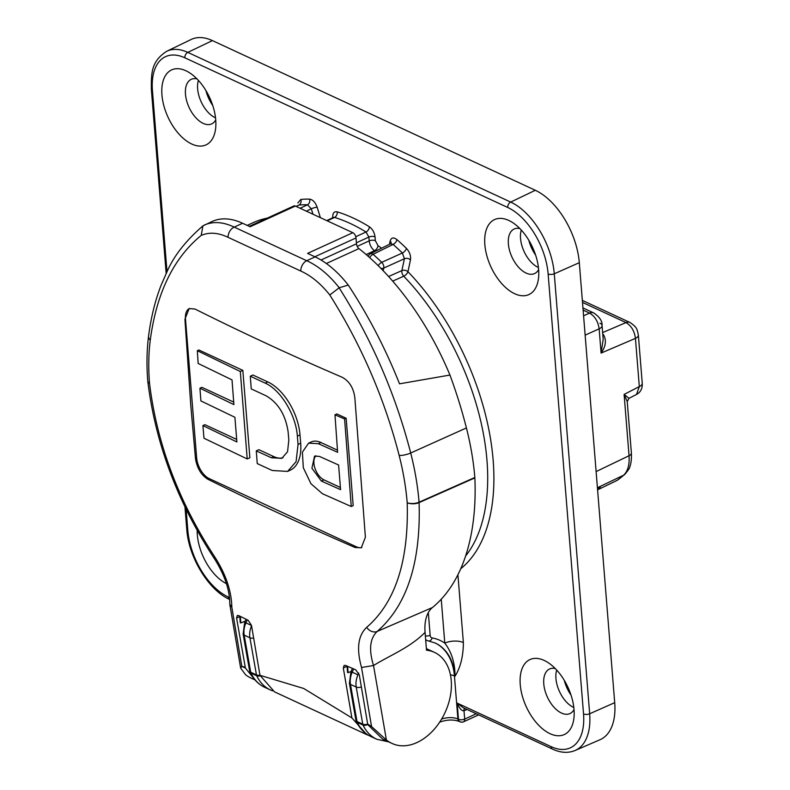 <?xml version="1.0" encoding="UTF-8"?>
<svg xmlns="http://www.w3.org/2000/svg" width="790" height="790" viewBox="0 0 790 790"><rect width="100%" height="100%" fill="white"/><g stroke="black" fill="none" stroke-linecap="round" stroke-linejoin="round"><path stroke-width="1.19" d="M521.291 230.068A24.233 13.519 -114.6 0 0 538.069 267.346A24.233 13.519 -114.6 0 0 538.415 267.504M528.836 240.279A26.435 14.743 -114.6 0 0 535.63 255.121M519.869 228.577A24.51 13.667 -114.6 0 0 514.31 228.942A24.51 13.667 -114.6 0 0 508.375 243.893A24.51 13.667 -114.6 0 0 526.11 273.073A24.51 13.667 -114.6 0 0 534.692 273.518A24.51 13.667 -114.6 0 0 538.622 269.548M198.389 80.392A24.233 13.519 -114.6 0 0 215.512 117.829M205.933 90.593A26.435 14.743 -114.6 0 0 212.727 105.445M196.977 78.891A24.51 13.667 -114.6 0 0 191.407 79.267A24.51 13.667 -114.6 0 0 185.472 94.217A24.51 13.667 -114.6 0 0 195.476 117.335A24.51 13.667 -114.6 0 0 211.799 123.842A24.51 13.667 -114.6 0 0 215.719 119.873M556.693 670.058A24.233 13.519 -114.6 0 0 555.933 678.482A24.233 13.519 -114.6 0 0 573.817 707.494M564.238 680.259A26.435 14.743 -114.6 0 0 571.032 695.111M555.271 668.557A24.51 13.667 -114.6 0 0 549.712 668.933A24.51 13.667 -114.6 0 0 543.777 683.883A24.51 13.667 -114.6 0 0 553.77 707.001A24.51 13.667 -114.6 0 0 570.094 713.508A24.51 13.667 -114.6 0 0 574.024 709.538M466.989 709.46L463.947 710.783C461.725 711.03 459.464 708.482 457.183 703.12L463.108 707.662L552.595 749.137A4.404 3.061 -65.1 0 1 551.124 746.659A55.823 31.136 -114.6 0 0 583.534 713.933L548.132 273.952A55.823 31.136 -114.6 0 0 507.743 207.474L184.84 57.798A55.823 31.136 -114.6 0 0 152.431 90.524L167.006 271.681M463.947 710.783A4.404 2.439 67.1 0 1 464.629 708.363M425.672 639.801A8.809 6.123 114.9 0 0 426.324 640.177L426.896 640.443A8.809 6.123 -65.1 0 0 427.983 640.779A4.404 3.111 -80.2 0 0 428.545 640.957A4.404 3.111 -80.2 0 0 432.17 637.945A63.447 44.112 -65.1 0 1 444.78 643.129A13.213 5.994 175.4 0 1 463.375 642.566C463.286 656.312 460.501 667.54 455.02 676.22C455.03 663.017 451.613 651.987 444.78 643.129L441.245 599.215M410.484 259.831L407.956 271.701A4.404 2.923 12 0 0 401.883 270.605L404.411 258.735A4.404 2.923 12 0 1 410.484 259.831C410.988 255.723 409.645 251.911 406.435 248.386A4.404 2.094 -45.9 0 1 402.387 253.007L404.411 258.735L383.772 268.057A4.404 2.923 -168 0 1 380.938 268.393M389.45 244.317L390.142 241.059C391.257 237.533 393.519 237.049 396.935 239.617A4.404 2.291 -48.8 0 1 393.074 244.426L373.048 254.301A4.404 2.291 131.3 0 0 369.7 257.649M378.232 265.687A4.404 2.103 134.1 0 1 381.748 262.329A211.552 117.987 65.4 0 0 373.048 254.301A4.404 2.449 63.8 0 0 370.559 253.629L390.655 243.725L393.074 244.426A212.016 118.253 -114.6 0 1 402.387 253.007L381.748 262.329A4.404 2.37 65.7 0 1 383.772 268.057L383.209 270.733M390.142 241.059A4.404 2.923 -168 0 1 391.159 243.33M300.131 208.274L307.517 204.758L311.3 208.807A4.404 0.83 162.8 0 1 317.155 207.227C315.358 202.339 312.84 199.643 309.601 199.129A4.404 3.535 91.2 0 1 307.517 204.758A212.016 118.253 -114.6 0 0 298.926 205.054A4.404 3.585 84.8 0 0 300.822 199.426L297.86 202.99M296.013 206.368L298.926 205.054L296.122 206.417M484.843 244.614A41.238 22.999 -114.6 0 0 511.219 291.826A41.238 22.999 -114.6 0 0 538.484 278.416A41.238 22.999 -114.6 0 0 513.085 222.879A41.238 22.999 -114.6 0 0 484.843 244.614M197.184 530.515A41.238 22.999 -114.6 0 0 197.342 534.919A41.238 22.999 -114.6 0 0 226.365 583.632M161.94 94.928A41.238 22.999 -114.6 0 0 188.316 142.141A41.238 22.999 -114.6 0 0 215.591 128.74A41.238 22.999 -114.6 0 0 190.183 73.194A41.238 22.999 -114.6 0 0 161.94 94.928M520.245 684.604A41.238 22.999 -114.6 0 0 546.621 731.807A41.238 22.999 -114.6 0 0 573.886 718.406A41.238 22.999 -114.6 0 0 548.477 662.859A41.238 22.999 -114.6 0 0 520.245 684.604M249.838 671.549A4.404 2.745 -25.4 0 0 249.996 672.211A4.404 2.745 -25.4 0 0 250.983 673.129A52.871 36.765 114.9 0 0 264.69 687.31L270.437 689.976A52.871 36.765 -65.1 0 1 256.73 675.796A4.404 2.745 -25.4 0 0 260.147 675.766M388.68 741.879L376.731 739.243A52.871 36.765 -65.1 0 1 363.025 725.072L357.278 722.406A4.404 2.745 154.6 0 1 356.29 721.477A4.404 2.745 154.6 0 1 356.122 720.816M376.731 739.243L370.984 736.586A52.871 36.765 114.9 0 1 357.278 722.406A4.404 3.061 -65.1 0 1 357.001 721.507L362.748 724.173A4.404 3.061 -65.1 0 0 363.025 725.072A4.404 2.745 -25.4 0 0 367.804 724.4M459.681 721.606A4.404 3.061 -65.1 0 1 459.375 721.497A4.404 3.061 -65.1 0 1 457.904 719.019L458.476 719.285A4.404 3.061 -65.1 0 0 459.958 721.754A4.404 4.404 0 0 0 463.641 721.764A4.404 2.459 -114.6 0 0 464.678 719.098L464.007 710.763A4.404 2.489 66.4 0 1 464.658 708.373M332.778 217.724L332.738 217.29C332.649 213.073 334.121 211.266 337.172 211.858A207.345 115.646 65.4 0 1 369.345 226.769C372.544 229.08 374.44 232.458 375.033 236.891L375.339 240.693L377.985 245.621A191.921 107.045 65.4 0 1 381.55 248.218M460.718 568.751A191.921 107.045 65.4 0 0 407.956 271.701A4.404 1.945 -43.9 0 1 403.739 276.214L392.679 281.122M212.411 40.596L187.793 52.387L510.695 202.072A60.228 33.595 65.4 0 1 554.274 273.784L589.666 713.775A60.228 33.595 65.4 0 1 575.09 750.5L599.995 739.736A60.8 33.911 -114.6 0 0 614.709 702.665L579.307 262.675A60.8 33.911 -114.6 0 0 535.314 190.281L212.411 40.596A60.8 33.911 -114.6 0 0 191.111 39.5L166.69 51.301A60.228 33.595 65.4 0 1 187.793 52.387A4.404 3.061 114.9 0 0 184.84 57.798M375.28 251.309A187.516 104.586 -114.6 0 0 374.46 250.726C371.488 248.337 369.73 245.048 369.177 240.871L368.871 237.069L366.027 232.013A202.931 113.187 -114.6 0 0 334.535 217.418L333.834 217.329M315.98 455.741A13.874 7.742 -114.6 0 0 314.953 468.253A13.874 7.742 -114.6 0 0 323.959 479.866L340.411 487.489M321.362 481.061L340.589 489.662L338.594 465.004L319.377 456.403L314.558 456.126L311.922 468.243L321.362 481.061L323.959 479.866M318.38 443.704L308.604 443.151L302.402 452.137L303.301 467.71L310.944 483.707L322.419 493.72L351.264 506.508L344.588 418.967L334.97 414.799L337.616 452.305L318.38 443.704L320.957 442.528A28.154 15.701 -114.6 0 0 311.26 441.936L308.604 443.151M337.458 450.172L320.957 442.528M334.97 414.799L336.846 413.94L346.158 418.256L344.588 418.967M351.264 506.508L353.189 505.62L346.158 418.256M297.356 436.12C296.003 415.214 280.707 389.845 265.193 383.14L250.282 376.198L252.869 375.013L267.82 381.935A44.487 24.816 -114.6 0 1 300.002 434.915L300.674 443.229A44.487 24.816 -114.6 0 1 290.167 470.238L287.609 471.413L296.092 461.637L298.047 444.434L297.356 436.12L300.002 434.915M250.282 376.198L251.24 388.907L266.181 395.839C278.248 402.959 285.555 414.938 288.113 431.775L288.834 440.079L287.55 451.732L281.823 458.358L271.375 457.746L256.276 450.893L258.883 449.698L273.824 456.63A30.208 16.847 65.4 0 0 282.988 457.726M256.276 450.893L257.254 463.592L272.264 470.494L287.609 471.413M199.929 388.226L200.897 400.935L234.906 417.288L236.891 441.946L202.902 425.583L203.988 438.243L247.211 458.951L249.867 457.736L242.836 370.362L198.883 349.99L197.322 350.701L198.162 363.469L232.023 379.891L233.899 404.599L199.929 388.226L201.894 387.327L233.702 402.08M247.211 458.951L240.318 371.517L242.836 370.362M240.318 371.517L197.322 350.701M236.694 439.418L204.896 424.674L202.902 425.583M189.353 308.495A17.4 9.707 -114.6 0 0 185.482 318.943L196.661 457.904A17.4 9.707 -114.6 0 0 209.251 478.612L356.488 546.868A17.4 9.707 -114.6 0 0 361.869 547.47M184.929 319.19L189.166 308.574L194.962 309.028C242.214 332.669 291.293 355.411 342.208 377.274C349.427 381.254 353.644 388.147 354.858 397.963L365.395 537.22L361.277 547.776L355.085 547.51C304.446 525.498 255.358 502.746 207.849 479.254C201.144 475.047 197.016 468.115 195.466 458.447L190.745 404.905L184.929 319.19L185.482 318.943M347.61 666.326L348.123 672.675L351.027 671.461M347.037 666.079L347.541 672.399L348.123 672.675M347.047 666.316L343.304 667.975L351.896 717.922L303.666 688.455L259.969 675.312L274.555 691.882L366.876 734.68L351.896 717.922M368.94 735.53L366.876 734.68M259.969 675.312L251.506 625.423L248.129 620.269L238.748 615.607L237.346 615.459L236.585 618.007L245.394 668.034L241.829 666.375L245.068 667.195M386.419 740.072A61.679 42.887 114.9 0 0 391.929 743.38A61.679 42.887 114.9 0 0 393.44 744.042A50.224 34.918 114.9 0 0 445.412 711.741A50.224 34.918 114.9 0 0 434.451 652.372A50.224 34.918 114.9 0 0 426.501 650.2L425.069 632.385C409.783 647.79 390.625 654.94 373.532 665.526L386.419 740.072L371.547 726.514L367.666 724.025L367.982 724.855L371.547 726.514L361.543 667.481C356.32 648.817 358.038 635.437 366.708 627.329C395.365 602.503 408.865 560.969 407.196 502.716A197.589 110.205 -114.6 0 0 399.167 455.465C384.562 398.693 361.435 345.2 329.795 294.986C320.819 283.699 311.142 275.71 300.783 271.039L228.043 237.316C218.238 232.616 209.301 231.974 201.223 235.39C173.553 258.034 156.568 292.942 150.268 340.095A197.589 110.205 -114.6 0 0 149.517 383.269C156.943 443.852 178.678 501.719 214.732 556.881C225.782 574.093 231.48 590.92 231.845 607.362L241.829 666.375L240.644 668.113L245.65 674.828A61.679 42.887 114.9 0 0 251.161 678.136L254.963 679.894M247.191 225.387L253.076 222.701A206.2 115.004 65.4 0 1 267.395 218.07M249.275 226.355L293.841 205.973A4.404 2.459 65.4 0 1 295.361 206.062L352.814 232.695A4.404 2.459 65.4 0 1 356.004 237.948L356.468 243.794A4.404 2.459 -114.6 0 0 358.937 248.593A206.2 115.004 65.4 0 1 449.945 375.053A310.332 173.089 65.4 0 1 466.416 427.943A207.069 115.488 65.4 0 1 474.839 477.486L474.859 477.891A249.956 139.415 65.4 0 1 432.426 607.54A44.052 24.569 -114.6 0 0 425.069 632.385M391.929 743.38L382.637 739.075L367.982 724.855M343.304 667.975L344.163 665.387L345.674 665.476L355.737 669.831L359.312 674.897L367.666 724.025M240.328 616.398L240.851 622.945L245.206 621.147M240.851 622.945L240.269 622.678L239.785 616.595L236.585 618.007M253.383 677.899L245.394 668.034M147.76 381.116A8.809 8.809 0 0 0 147.789 381.402A8.809 3.654 173.5 0 0 149.517 383.269A8.809 3.999 175.5 0 1 147.76 381.116C146.506 365.276 146.772 350.326 148.56 336.254C150.91 317.856 155.047 300.941 160.982 285.506L167.371 270.931C174.175 255.545 186.015 240.535 202.911 225.881L212.253 221.427A88.115 49.148 -114.6 0 1 242.609 223.264L250.134 226.75L295.361 206.062M204.126 225.14C213.053 221.18 223.086 221.832 234.215 227.105L306.718 260.71C318.242 265.914 329.084 274.93 339.226 287.767L339.117 287.807C371.626 339.088 395.494 394.141 410.711 452.996L466.416 427.943M352.814 232.695L307.587 253.383L315.111 256.878A88.115 49.148 -114.6 0 1 348.242 285.052A309.285 172.506 65.4 0 1 399.523 383.822L449.945 375.053M348.242 285.052L339.226 287.767M474.859 477.891L419.095 502.618C420.922 562.51 406.969 605.446 377.225 631.417C369.888 638.31 368.654 649.676 373.532 665.526L361.543 667.481M147.779 381.264A8.809 3.654 173.5 0 0 147.789 381.402C155.482 443.536 177.622 502.539 214.238 558.392C224.607 574.755 229.801 590.012 229.811 604.182L231.845 607.362M202.911 225.881L201.223 235.39M329.795 294.986L339.117 287.807M582.339 300.388L630.094 322.527A8.809 6.123 114.9 0 0 625.986 322.587L582.507 302.432M596.114 471.571L629.047 455.731A7.051 3.2 175.4 0 0 631.388 453.075C631.832 463.167 629.669 466.91 629.877 466.525C630.144 467.394 628.455 470.01 624.831 474.375L617.03 480.429A175.499 97.881 -114.6 0 0 623.675 475.155C627.872 471.107 629.669 464.629 629.047 455.731L624.11 394.417L628.988 398.328L627.24 401.567L624.11 394.417L639.317 386.587A8.809 3.99 -4.6 0 0 642.24 383.269C642.537 388.512 640.621 392.235 636.503 394.457L639.317 386.587L635.437 338.377A8.809 3.99 -4.6 0 0 638.36 335.059L642.24 383.269M602.76 334.16L603.451 334.684C606.641 340.184 605.861 346.316 601.091 353.081L603.185 339.364L602.069 325.519A8.809 3.99 -4.6 0 0 599.936 323.179M603.451 334.684A4.404 2.429 -51 0 1 602.819 334.891M602.632 332.59L625.986 322.587C631.299 325.717 634.449 330.98 635.437 338.377L601.091 353.081L599.146 328.838C598.089 321.471 594.9 316.227 589.577 313.097A8.809 6.123 -65.1 0 1 593.804 312.988L582.951 307.952M585.133 335.138L599.146 328.838A8.809 3.99 -4.6 0 0 602.069 325.519C602.395 321.155 599.64 316.978 593.804 312.988M597.447 488.131L598.553 487.588C600.449 486.788 600.756 486.926 599.462 488.003A175.992 98.158 65.4 0 1 597.556 489.464M600.232 487.134L599.462 488.003L599.353 487.242M247.28 619.844A63.526 44.171 114.9 0 0 245.897 622.885A17.627 12.255 114.9 0 0 244.179 635.12L250.707 672.231A4.404 3.061 -65.1 0 0 250.983 673.129L256.73 675.796A4.404 3.061 -65.1 0 1 256.454 674.897L249.926 637.787A17.627 12.255 -65.1 0 1 251.556 625.749M253.531 638.083A4.404 2.242 170 0 1 249.926 637.787L244.179 635.12A4.404 2.242 -10 0 1 243.113 633.975L249.64 671.085A4.404 2.242 -10 0 0 250.707 672.231L256.454 674.897A4.404 2.242 170 0 0 259.95 675.213M396.935 239.617A216.421 120.712 65.4 0 1 406.435 248.386M300.822 199.426A216.421 120.712 65.4 0 1 309.601 199.129M435.004 642.912A59.033 41.05 -65.1 0 1 454.438 675.954L455.02 676.22A59.033 41.05 114.9 0 0 435.28 643.04L426.896 640.443A8.809 6.123 -65.1 0 1 425.652 639.564M312.978 214.228L311.3 208.807L306.352 211.157M317.155 207.227L320.385 217.665M367.706 724.124A4.404 2.242 170 0 1 362.748 724.173L356.221 687.063L350.474 684.397L357.001 721.507A4.404 2.242 170 0 1 355.935 720.352A4.404 4.404 0 0 0 356.29 721.477C359.647 728.489 364.546 733.525 370.984 736.586M457.914 574.735L463.375 642.566M243.113 633.975L244.703 622.283L251.516 625.492M361.257 686.984A4.404 2.242 170 0 1 356.221 687.063A17.627 12.255 -65.1 0 1 357.939 674.828L352.192 672.162A17.627 12.255 114.9 0 0 350.474 684.397A4.404 2.242 170 0 1 349.407 683.241L355.935 720.352M357.939 674.828A63.526 44.171 -65.1 0 1 358.729 673.06M353.663 668.942A63.526 44.171 114.9 0 0 352.192 672.162L350.997 671.549L349.407 683.241M476.301 713.775L464.678 719.098A4.404 1.995 175.4 0 1 458.476 719.285L457.183 703.12L551.124 746.659M614.709 702.665L589.666 713.775A4.404 1.995 175.4 0 1 583.534 713.933M579.307 262.675L554.274 273.784A4.404 1.995 175.4 0 1 548.132 273.952M535.314 190.281L510.695 202.072A4.404 3.061 114.9 0 0 507.743 207.474M166.69 51.301C150.969 61.521 151.275 73.391 151.364 89.359A4.404 1.995 -4.6 0 0 152.431 90.524M184.959 506.953L186.766 529.349A4.404 1.995 -4.6 0 0 187.832 530.515A55.823 31.136 -114.6 0 0 228.221 596.983L229.446 597.556M186.124 509.372L187.832 530.515M229.633 599.432A4.404 3.061 -65.1 0 1 228.221 596.983M441.59 719.117A12.334 5.589 175.4 0 1 457.904 719.019L454.438 675.954A12.334 5.589 175.4 0 0 450.428 674.818M439.714 722.109A4.404 2.459 -114.6 0 0 440.445 720.984M425.682 639.999A12.334 8.71 99.8 0 1 425.84 640.019L426.324 640.177A8.809 6.123 114.9 0 0 426.61 640.295M428.318 612.586L430.145 635.298A4.404 3.061 114.9 0 0 432.17 637.945M425.356 635.891A4.404 1.995 -4.6 0 0 430.145 635.298M388.591 276.51L401.883 270.605A4.404 2.4 -113.9 0 0 403.739 276.214A187.516 104.586 -114.6 0 1 465.587 556.032M366.155 254.538L374.46 250.726A4.404 2.637 125.3 0 0 377.985 245.621M356.389 242.806L368.871 237.069A4.404 1.995 175.4 0 1 375.033 236.891M357.208 246.362L369.177 240.871A4.404 1.995 175.4 0 1 375.339 240.693M327.267 220.854L334.535 217.418A4.404 3.279 106.9 0 0 337.172 211.858M355.776 236.724L366.027 232.013A4.404 2.804 121.7 0 0 369.345 226.769M265.193 383.14L267.82 381.935M271.375 457.746L273.824 456.63M298.047 444.434L300.674 443.229M242.609 223.264L234.215 227.105A8.809 6.221 -64.1 0 0 228.043 237.316M300.783 271.039A8.809 6.024 -66.1 0 1 306.718 260.71L315.111 256.878M356.004 237.948L314.864 256.76M321.026 260.009L356.468 243.794M358.937 248.593L326.349 263.505M399.167 455.465A8.809 2.271 -14.2 0 0 410.711 452.996A205.795 114.787 65.4 0 1 419.065 502.203L474.839 477.486M419.095 502.618A8.809 4.809 -113.9 0 0 419.065 502.203A8.809 3.99 -4.7 0 1 407.196 502.716A8.809 4.286 177.7 0 0 419.095 502.618M366.708 627.329A8.809 7.278 50.5 0 0 377.225 631.417L432.426 607.54M195.466 458.447L196.661 457.904M207.849 479.254L209.251 478.612M355.085 547.51L356.488 546.868M214.238 558.392A8.809 1.906 -33.7 0 1 214.732 556.881M148.56 336.254A8.809 5.441 7.3 0 0 150.268 340.095M616.822 480.557L616.822 480.557A5.283 2.933 -115.8 0 0 617.03 480.429L597.586 489.84L617.642 480.083M583.583 315.793L589.577 313.097L583.119 310.105M624.831 474.375A7.051 5.757 -132.6 0 1 623.675 475.155L597.418 487.766M249.64 671.085A4.404 4.404 0 0 0 249.996 672.211C253.353 679.212 258.251 684.249 264.69 687.31M552.595 749.137C560.663 752.87 568.158 753.324 575.09 750.5M151.364 89.359L166.167 273.409M229.692 599.462C208.57 590.239 188.603 557.177 186.766 529.349M459.958 721.754L459.375 721.497C453.45 719.325 446.824 719.572 439.517 722.218M370.559 253.629A4.404 4.404 0 0 0 368.268 256.385M272.59 690.865L270.437 689.976M352.429 668.409L350.997 671.549M244.703 622.283L246.075 619.251M478.691 714.881L463.641 721.764M326.714 220.598L333.35 217.457M426.383 648.63L434.451 652.372M240.654 668.113L229.851 604.666M630.094 322.527C637.263 327.574 636.957 328.857 638.36 335.059M636.503 394.457L628.998 398.328M631.388 453.075L627.24 401.567"/></g></svg>
